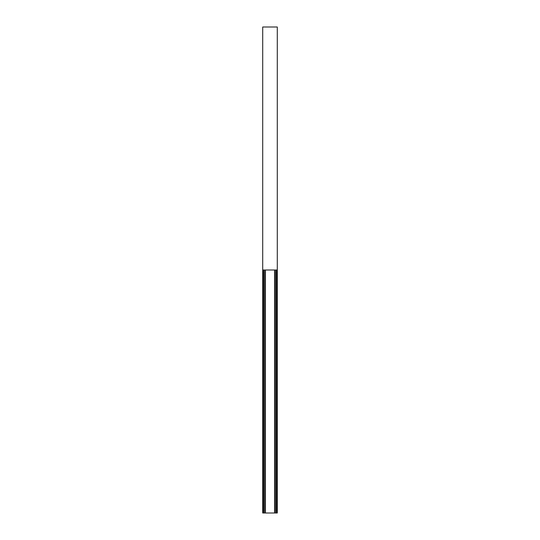 <?xml version="1.0" encoding="UTF-8"?>
<svg xmlns="http://www.w3.org/2000/svg" width="540" height="540" viewBox="0 0 540 540"><rect width="100%" height="100%" fill="white"/><g stroke="black" fill="none" stroke-linecap="round" stroke-linejoin="round"><path stroke-width="0.81" d="M277.29 270L262.71 270L262.71 27L277.29 27L277.29 513L276.514 513L276.514 270M262.71 270L262.71 513L276.514 513M265.43 270L265.43 513M274.57 513L274.57 270M264.465 270L264.465 513M275.535 513L275.535 270M263.486 513L263.486 270"/></g></svg>
